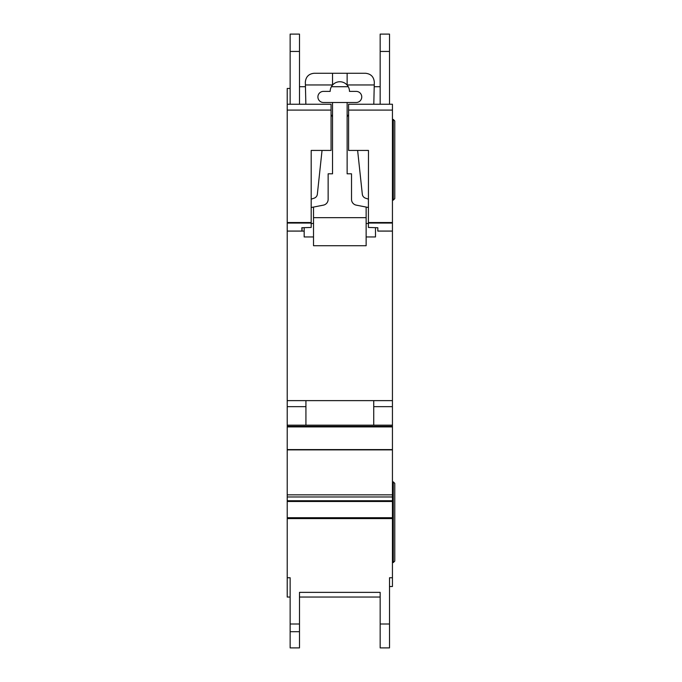 <?xml version="1.0" encoding="UTF-8"?>
<svg xmlns="http://www.w3.org/2000/svg" width="682" height="682" viewBox="0 0 682 682"><rect width="100%" height="100%" fill="white"/><g stroke="black" fill="none" stroke-linecap="round" stroke-linejoin="round"><path stroke-width="1.02" d="M331.06 150.432L311.188 150.432L331.06 150.441L331.06 110.092L287.216 110.092L287.216 104.252L290.14 104.252L290.14 34.1L299.492 34.1L299.492 104.252L305.86 104.252L299.492 104.252L305.86 104.252L305.34 82.036C305.903 76.751 308.818 73.826 314.112 73.272L365.552 73.272C370.931 73.861 373.855 76.853 374.316 82.241L373.796 104.252L378.706 104.252M356.2 91.388A5.55 5.55 0 0 1 361.75 96.946A5.55 5.55 0 0 1 356.2 102.496L323.464 102.496A5.55 5.55 0 0 1 317.906 96.946A5.55 5.55 0 0 1 323.464 91.388L330.182 91.388A9.642 9.642 180 0 1 332.526 85.097A9.642 9.642 0 0 1 347.138 85.097A9.642 9.642 180 0 1 349.474 91.388L356.2 91.388M322.04 150.441L317.352 194.217A4.68 4.68 0 0 1 314.189 198.155L311.188 199.161M331.06 114.832A3.478 3.478 0 0 1 332.526 117.671M311.188 207.524L323.413 205.137A5.848 5.848 0 0 0 328.136 199.4L328.136 173.816L332.526 173.816L332.526 102.496M313.524 236.952L304.172 236.952L304.172 227.669M366.14 236.952L375.492 236.952L375.492 227.669M347.138 102.496L347.138 173.816L351.52 173.816L351.52 199.4A5.848 5.848 0 0 0 356.251 205.137L368.476 207.524M347.138 117.671A3.478 3.478 0 0 1 348.596 114.832M368.476 199.161L365.467 198.155A4.68 4.68 0 0 1 362.312 194.217L357.624 150.441M313.524 207.064L313.524 217.66L366.14 217.66L366.14 207.064M347.138 73.272L347.138 85.097M332.526 73.272L332.526 85.097M305.408 84.96L332.526 84.96M366.14 217.66L366.14 245.716L313.524 245.716L313.524 217.66M313.524 223.5L311.188 223.5M368.476 223.5L366.14 223.5M347.138 84.96L374.256 84.96M287.216 110.092L287.216 577.756L290.14 577.756L290.14 597.04L287.216 597.04L287.216 577.756M348.596 150.441L368.476 150.432L348.596 150.441L348.596 104.252L380.164 104.252L380.164 34.1L389.516 34.1L389.516 104.252L392.44 104.252L392.44 586.52L389.516 586.52L389.516 577.756L389.516 647.9L380.164 647.9L380.164 592.368L380.164 597.04L299.492 597.04L299.492 592.368L299.492 647.9L290.14 647.9L290.14 577.756M392.44 426.352L287.216 426.352L392.44 426.352M311.188 150.432L311.188 227.456L301.836 227.737L301.956 231.104L304.172 231.104L302.041 231.104L302.041 227.728M290.14 88.464L287.216 88.464L287.216 104.252L331.06 104.252L331.06 110.092M368.476 150.432L368.399 227.456L377.828 227.737L377.828 231.062L392.44 231.062M377.828 231.104L392.44 231.104L377.828 231.062M287.216 231.104L301.956 231.104L287.216 231.104M348.596 110.092L392.44 110.092M287.216 400.624L392.44 400.624M373.736 400.624L305.928 400.624L305.928 425.176L373.736 425.176L373.736 400.624M287.216 406.651L305.928 406.651M373.736 406.651L392.44 406.651M287.216 425.176L392.44 425.176M299.492 592.368L380.164 592.368M389.516 577.756L392.44 577.756M380.164 34.1L389.516 34.1M290.14 104.252L305.86 104.252M389.516 104.252L373.796 104.252M380.164 86.708L374.213 86.708M348.263 86.708L331.401 86.708M305.451 86.708L299.492 86.708M393.292 200.124L393.292 119.452L394.784 120.936L394.784 198.633L393.292 200.124L392.44 200.124M393.292 119.452L392.44 119.452M393.292 481.884L394.784 483.368L394.784 561.064L393.292 562.556L393.292 481.884L392.44 481.884M393.292 562.556L392.44 562.556M287.216 517.715L392.44 517.715M287.216 223.065L311.188 223.065M287.216 231.062L301.947 231.062M368.476 222.528L392.44 222.528M368.476 223.065L392.44 223.065M287.216 222.528L311.188 222.528M287.216 426.915L392.44 426.915M287.216 449.591L392.44 449.591M287.216 449.89L392.44 449.89M287.216 494.842L392.44 494.842M287.216 496.965L392.44 496.965M287.216 500.741L392.44 500.741M287.216 501.492L392.44 501.492M287.216 518.593L392.44 518.593M299.492 623.996L290.14 623.996M380.164 623.996L389.516 623.996M380.164 51.44L389.516 51.44M380.164 647.9L389.516 647.9L380.164 647.9M299.492 631.694L290.14 631.694M299.492 51.44L290.14 51.44"/></g></svg>
